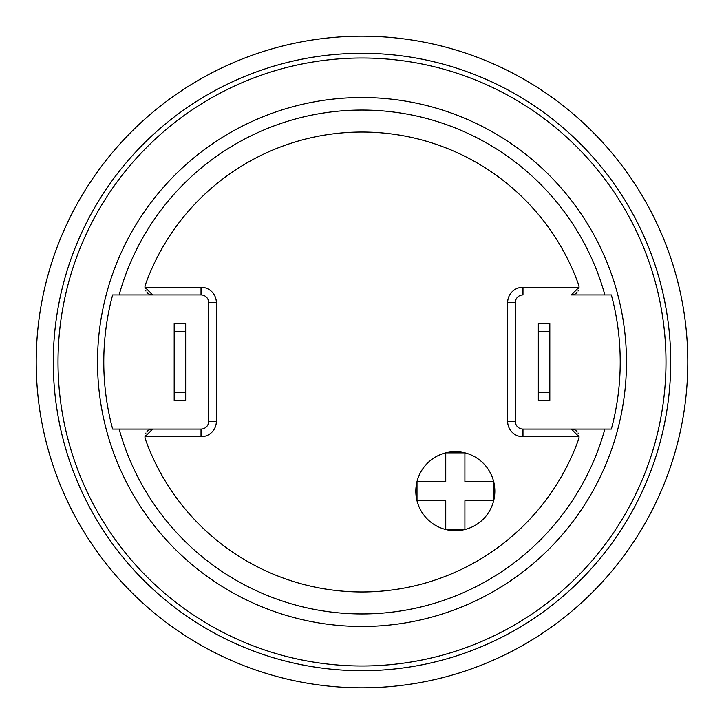 <?xml version="1.0" encoding="UTF-8"?>
<svg xmlns="http://www.w3.org/2000/svg" width="724" height="724" viewBox="0 0 724 724"><rect width="100%" height="100%" fill="white"/><g stroke="black" fill="none" stroke-linecap="round" stroke-linejoin="round"><path stroke-width="1.09" d="M144.963 436.744A7.665 7.665 0 0 0 145.415 439.323A229.979 229.979 0 0 0 578.585 439.323A7.665 7.665 0 0 0 579.037 436.744L522.981 436.744A15.331 15.331 0 0 1 507.651 421.413L507.651 302.587A15.331 15.331 0 0 1 522.981 287.256L579.037 287.256A7.665 7.665 0 0 0 578.585 284.677A229.979 229.979 0 0 0 145.415 284.677A7.665 7.665 0 0 0 144.963 287.256L201.019 287.256A15.331 15.331 0 0 1 216.349 302.587L216.349 421.413A15.331 15.331 0 0 1 201.019 436.744L144.963 436.744L152.628 429.079L112.645 429.079A258.215 258.215 0 0 1 112.645 294.921L119.143 294.921A251.952 251.952 0 0 1 604.857 294.921L571.372 294.921L579.037 287.256M455.333 451.667A39.512 39.512 0 0 0 415.82 491.18A39.512 39.512 0 0 0 455.333 530.692A39.512 39.512 0 0 0 494.836 491.18A39.512 39.512 0 0 0 455.333 451.667M144.999 435.984A7.665 7.665 0 0 1 145.117 435.224M145.587 433.721A7.665 7.665 0 0 1 145.958 432.97M146.999 431.54A7.665 7.665 0 0 1 147.687 430.88M148.492 430.282A7.665 7.665 0 0 1 149.416 429.784M150.429 429.404A7.665 7.665 0 0 1 151.506 429.16M201.019 287.256L201.019 294.921L119.143 294.921L201.019 294.921A7.665 7.665 0 0 1 208.684 302.587L208.684 421.413A7.665 7.665 0 0 1 201.019 429.079L119.143 429.079A251.952 251.952 0 0 0 604.857 429.079L611.355 429.079A258.215 258.215 0 0 0 611.355 294.921L571.372 294.921M216.349 421.413L208.684 421.413A7.665 7.665 0 0 1 201.019 429.079L152.628 429.079M572.494 429.16A7.665 7.665 0 0 1 573.571 429.404M574.585 429.784A7.665 7.665 0 0 1 575.508 430.282M576.313 430.88A7.665 7.665 0 0 1 577.001 431.54M578.042 432.97A7.665 7.665 0 0 1 578.413 433.721M578.883 435.224A7.665 7.665 0 0 1 579.001 435.984M579.037 436.744L571.372 429.079L604.857 429.079L522.981 429.079A7.665 7.665 0 0 1 515.316 421.413L515.316 302.587A7.665 7.665 0 0 1 522.981 294.921L522.981 287.256M571.372 429.079L522.981 429.079L522.981 436.744M362 626.477A264.477 264.477 0 0 0 626.477 362A264.477 264.477 0 0 0 362 97.523A264.477 264.477 0 0 0 97.523 362A264.477 264.477 0 0 0 362 626.477M151.506 294.84A7.665 7.665 0 0 1 150.429 294.596M149.416 294.216A7.665 7.665 0 0 1 148.492 293.718M147.687 293.12A7.665 7.665 0 0 1 146.999 292.46M145.958 291.03A7.665 7.665 0 0 1 145.587 290.279M145.117 288.776A7.665 7.665 0 0 1 144.999 288.016M579.001 288.016A7.665 7.665 0 0 1 578.883 288.776M578.413 290.279A7.665 7.665 0 0 1 578.042 291.03M577.001 292.46A7.665 7.665 0 0 1 576.313 293.12M575.508 293.718A7.665 7.665 0 0 1 574.585 294.216M573.571 294.596A7.665 7.665 0 0 1 572.494 294.84M152.628 294.921L144.963 287.256M362 665.99A303.989 303.989 0 0 1 58.01 362A303.989 303.989 0 0 1 362 58.01A303.989 303.989 0 0 1 665.99 362A303.989 303.989 0 0 1 362 665.99M362 670.714A308.714 308.714 0 0 1 53.286 362A308.714 308.714 0 0 1 362 53.286A308.714 308.714 0 0 1 670.714 362A308.714 308.714 0 0 1 362 670.714M362 687.8A325.8 325.8 0 0 1 36.2 362A325.8 325.8 0 0 1 362 36.2A325.8 325.8 0 0 1 687.8 362A325.8 325.8 0 0 1 362 687.8M185.688 331.339L185.688 323.673L174.185 323.673L174.185 331.339L185.688 331.339L185.688 400.327L174.185 400.327L174.185 331.339M174.185 392.661L185.688 392.661M549.815 392.661L549.815 323.673L538.312 323.673L538.312 392.661L549.815 392.661L549.815 400.327L538.312 400.327L538.312 392.661M549.815 331.339L538.312 331.339M464.908 452.853L445.749 452.853L445.749 481.596L416.997 481.596L416.997 500.764L445.749 500.764L445.749 529.506L464.908 529.506L464.908 500.764L493.659 500.764L493.659 481.596L464.908 481.596L464.908 452.853M515.316 421.413L507.651 421.413M507.651 302.587L515.316 302.587M201.019 294.921A7.665 7.665 0 0 1 208.684 302.587L216.349 302.587M201.019 429.079L201.019 436.744"/></g></svg>
